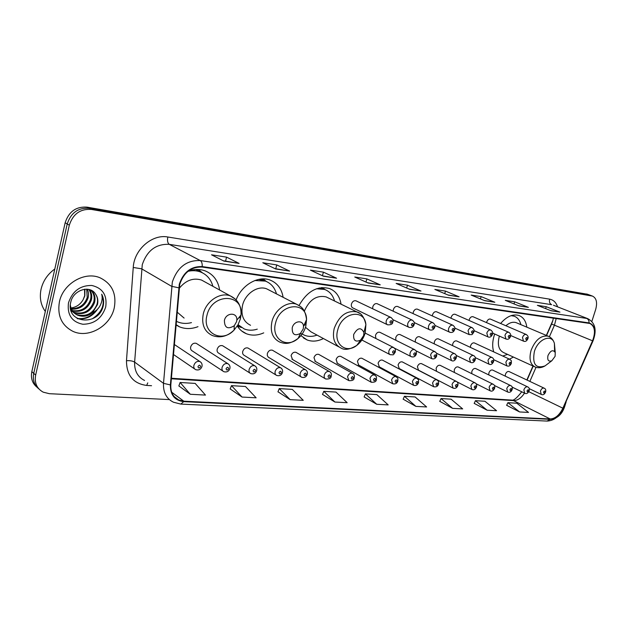 <?xml version="1.0" encoding="UTF-8"?>
<svg xmlns="http://www.w3.org/2000/svg" width="628" height="628" viewBox="0 0 628 628"><rect width="100%" height="100%" fill="white"/><g stroke="black" fill="none" stroke-linecap="round" stroke-linejoin="round"><path stroke-width="0.94" d="M494.691 334.025L494.11 335.768C492.352 341.797 492.226 347.174 493.741 351.884M509.528 359.169L513.398 357.057M300.898 335.627L307.116 339.952C312.273 341.86 317.713 341.397 323.42 338.547M237.29 326.026C239.59 329.629 242.62 332.204 246.38 333.735C251.883 335.831 257.668 335.54 263.729 332.864M175.966 324.959L179.584 326.874C185.425 329.174 191.564 329.103 197.993 326.67M197.098 343.885L196.258 343.343C193.683 342.755 191.823 343.924 190.692 346.852C190.308 348.838 190.873 350.212 192.388 350.997L222.893 371.085M223.333 346.185L222.579 345.706C220.106 345.165 218.316 346.318 217.202 349.176C216.817 351.131 217.359 352.489 218.834 353.242L249.968 373.103M248.609 348.407L247.927 347.99C245.556 347.472 243.829 348.611 242.738 351.405C242.345 353.336 242.871 354.671 244.3 355.401L275.998 375.026M272.984 350.55L272.364 350.189C270.087 349.71 268.415 350.832 267.347 353.556L267.316 355.66L268.321 357.191L301.032 376.871M296.487 352.63L295.929 352.308C293.739 351.853 292.122 352.967 291.078 355.629L292.507 359.491M319.181 354.639L318.671 354.357C316.567 353.933 315.005 355.024 313.984 357.63L315.342 361.43M341.106 356.586L340.643 356.335C338.61 355.935 337.095 357.01 336.09 359.561L337.393 363.298M362.285 358.47L361.861 358.243C359.907 357.866 358.439 358.933 357.458 361.43L358.698 365.104M382.766 360.291L382.381 360.095C380.497 359.742 379.069 360.786 378.103 363.235L379.296 366.846M402.587 362.066L402.234 361.877C400.413 361.547 399.031 362.584 398.081 364.978L399.22 368.534M421.773 363.777L421.451 363.612C419.692 363.298 418.342 364.319 417.408 366.666L418.499 370.167M440.354 365.433L440.055 365.284C438.36 364.994 437.049 365.998 436.13 368.306L436.515 371.297M458.354 367.05L458.087 366.909C456.438 366.634 455.167 367.623 454.264 369.884L454.374 372.467M475.812 368.612L475.561 368.487C473.967 368.22 472.727 369.201 471.84 371.423L471.809 373.691M492.745 370.127L492.509 370.018C490.97 369.766 489.762 370.732 488.89 372.914L488.772 374.916M509.167 371.603L508.955 371.501C507.463 371.258 506.286 372.216 505.422 374.359L505.257 376.141M380.121 332.424L379.752 332.243C377.852 331.898 376.431 332.95 375.473 335.391L375.889 338.516M400.24 334.677L399.91 334.52C398.074 334.19 396.692 335.226 395.75 337.621L395.876 340.282M419.708 336.867L419.41 336.718C417.636 336.412 416.293 337.432 415.367 339.779L415.344 342.079M438.556 338.979L438.281 338.845C436.57 338.555 435.259 339.56 434.356 341.868L434.238 343.869M456.815 341.028L456.564 340.91C454.908 340.635 453.636 341.624 452.741 343.885L452.576 345.636M474.509 343.014L474.273 342.904C472.672 342.645 471.432 343.626 470.553 345.847L470.364 347.363M356.249 300.953L355.88 300.773C353.894 300.412 352.426 301.479 351.468 303.976C351.044 305.954 351.523 307.273 352.897 307.94M377.389 303.811L377.051 303.654C375.144 303.316 373.715 304.368 372.773 306.809L372.655 308.764M397.822 306.582L397.516 306.44C395.671 306.119 394.29 307.155 393.364 309.549L393.199 311.205M417.589 309.259L417.306 309.125C415.524 308.827 414.182 309.847 413.271 312.195L413.083 313.6M436.711 311.849L436.46 311.731C434.733 311.449 433.43 312.454 432.535 314.761L432.339 315.947M455.229 314.361L454.994 314.251C453.33 313.984 452.058 314.981 451.179 317.242L450.99 318.231M473.167 316.787L472.955 316.7C471.345 316.441 470.105 317.423 469.234 319.644L469.061 320.461M490.546 319.15L490.35 319.063C488.796 318.82 487.587 319.793 486.731 321.968L486.582 322.627M546.344 335.415L552.883 320.445M521.452 392.272L521.695 391.762M526.853 379.979L532.96 366.014M283.118 297.311C281.658 288.77 277.348 283.032 270.181 280.096C258.438 275.339 241.843 284.774 236.128 299.878M341.059 304.18C339.709 296.306 335.823 291.078 329.402 288.503C317.289 285.591 307.178 291.251 299.054 305.475M526.829 327.164C525.966 321.073 523.312 317.171 518.861 315.46C512.786 313.78 506.702 316.449 500.602 323.475M219.635 290.018C218.104 280.653 213.3 274.271 205.215 270.896C199.94 268.965 194.35 268.988 188.439 270.974M587.565 294.281L87.025 207.138C76.098 206.408 68.805 211.612 65.155 222.759L31.832 371.658C30.599 378.213 32.326 383.402 37.005 387.217M591.866 321.387L595.689 309.416C597.518 302.484 596.443 298.041 592.455 296.086L91.311 209.43C80.337 208.708 73.005 213.96 69.316 225.177L35.655 375.073L33.739 373.362C32.499 379.94 34.226 385.137 38.92 388.968C34.226 385.137 32.499 379.94 33.739 373.362L67.227 223.961L33.739 373.362L31.832 371.658M91.311 209.43L89.16 208.276C78.21 207.554 70.901 212.782 67.227 223.961C70.901 212.782 78.21 207.554 89.16 208.276L589.158 294.948L89.16 208.276L87.025 207.138M587.188 294.139L590.194 295.246M59.409 301.88C57.156 315.696 61.654 325.516 72.911 331.341C88.564 338.79 110.528 325.995 114.249 307.869C116.753 293.755 112.035 283.738 100.095 277.819C84.866 270.982 62.996 283.613 59.409 301.88C57.156 315.696 61.654 325.516 72.911 331.341C88.564 338.79 110.528 325.995 114.249 307.869C116.753 293.755 112.035 283.738 100.095 277.819C84.866 270.982 62.996 283.613 59.409 301.88M179.734 284.303C183.792 272.466 191.242 266.719 202.075 267.057L589.896 323.475C594.889 326.23 595.768 332.008 592.549 340.8L562.869 408.2C559.477 415.084 555.27 418.68 550.23 418.978L183.816 401.19L178.839 400.044C173.155 397.241 170.478 392.178 170.824 384.854L179.734 284.303M179.286 284.241L170.376 384.917C170.267 394.918 174.702 400.499 183.698 401.653L550.12 419.323C555.285 419.009 559.603 415.328 563.073 408.271L592.746 340.894C596.207 331.113 594.983 325.116 589.072 322.902L202.2 266.57C191.093 266.217 183.454 272.112 179.286 284.241M550.568 310.577L559.948 312.14L546.211 306.707L537.38 305.341L551.125 310.797L559.948 312.14M545.614 308.615L546.211 306.707M518.43 305.687L528.384 307.343L514.646 301.809L505.281 300.357L519.003 305.922L528.384 307.343M514.01 303.897L514.646 301.809M484.259 300.49L494.833 302.249L481.134 296.612L471.173 295.074L484.855 300.734L494.833 302.249M480.444 298.912L481.134 296.612M447.858 294.948L459.107 296.824L445.48 291.086L434.866 289.437L448.478 295.207L459.107 296.824M444.734 293.621L445.48 291.086M223.278 260.769L239.103 263.407L226.575 257.135L211.526 254.803L223.937 261.107L239.103 263.407M225.57 261.115L226.575 257.135M274.915 268.619L289.649 271.084L276.76 264.922L262.802 262.755L275.598 268.949L289.649 271.084M275.763 268.745L276.76 264.922M322.823 275.912L336.577 278.212L323.404 272.152L310.42 270.142L323.514 276.226L336.577 278.212M322.439 275.731L323.404 272.152M367.419 282.702L380.246 284.845L366.87 278.895L354.757 277.019L368.079 283L380.246 284.845M365.991 282.058L366.87 278.895M409.001 289.029L420.995 291.039L407.47 285.191L396.15 283.432L409.637 289.312L420.995 291.039M406.661 288.017L407.47 285.191M35.655 375.073C34.312 382.923 36.824 388.622 43.206 392.162L49.353 393.693L169.372 399.596M556.502 417.534C560.129 415.461 562.782 411.999 564.478 407.148L566.158 401.873M439.765 401.347L452.607 408.357L462.679 408.899L451.077 399.173L441.029 398.552L439.733 401.41M474.203 403.388L487.108 410.21L496.583 410.72L484.918 401.261L475.459 400.672L474.171 403.443M506.647 405.303L519.591 411.952L528.525 412.431L516.82 403.223L507.895 402.674L506.623 405.358M322.517 394.415L334.92 402.038L347.166 402.697L335.972 392.084L323.789 391.33L322.486 394.478M277.976 391.786L290.136 399.636L303.253 400.342L292.287 389.391L279.248 388.591L277.953 391.848M230.209 388.96L242.047 397.053L256.146 397.814L245.477 386.503L231.481 385.647L230.186 389.03M178.862 385.922L190.3 394.274L205.482 395.091L195.182 383.41L180.118 382.483L178.839 385.992M403.152 399.18L415.893 406.387L426.616 406.96L415.116 396.959L404.424 396.299L403.129 399.243M376.745 404.283L388.198 404.903L376.824 394.596L365.425 393.897L364.122 396.943L376.745 404.283L365.425 393.897M334.92 402.038L323.789 391.33M290.136 399.636L279.248 388.591M242.047 397.053L231.481 385.647M190.3 394.274L180.118 382.483M415.893 406.387L404.424 396.299M452.607 408.357L441.029 398.552M487.108 410.21L475.459 400.672M519.591 411.952L507.895 402.674M54.809 268.996C47.657 274.138 43.073 280.889 41.056 289.257C39.36 297.656 40.781 305.051 45.302 311.449M87.245 289.194C88.619 291.949 88.886 294.901 88.038 298.041C85.18 305.734 79.67 309.455 71.498 309.188M86.688 289.155L87.237 297.491C84.513 304.941 79.191 308.67 71.27 308.686M89.239 289.539C91.649 292.57 92.332 296.149 91.28 300.262C87.857 308.929 81.609 312.516 72.558 311.017M72.055 310.852L70.886 310.365M88.776 289.43C90.903 292.42 91.468 295.843 90.471 299.705C87.19 308.136 81.122 311.763 72.267 310.585M71.757 310.436L70.815 310.106M90.518 289.963C94.443 292.899 95.786 297.075 94.561 302.508C90.652 311.888 83.917 315.319 74.355 312.807L73.845 312.571M73.398 312.336L70.933 310.53M90.369 289.901C93.792 292.915 94.914 296.926 93.737 301.942C89.835 311.315 83.108 314.738 73.555 312.226L73.5 312.202M73.036 311.983L70.98 310.679M95.456 293.959C89.875 284.657 73.225 290.042 70.799 302.029C65.336 323.02 97.387 326.741 102.89 307.171L103.149 306.181C104.115 301.825 103.628 297.829 101.689 294.194C102.607 297.813 102.136 301.526 100.268 305.334C98.604 308.576 96.037 311.041 92.552 312.736L97.497 304.525C98.353 300.514 97.67 296.989 95.456 293.959C97.521 296.958 98.047 300.38 97.042 304.211C93.117 313.623 86.358 317.077 76.765 314.565C73.853 313.262 71.725 311.056 70.399 307.932M92.552 312.736C87.889 316.339 82.896 317.148 77.574 315.154C73.492 313.262 71.082 309.887 70.328 305.027M84.898 289.21L84.835 295.851L83.116 299.729C80.368 304.47 76.326 307.218 70.995 307.979M83.116 299.729L84.678 295.741L84.568 289.241M68.476 302.869C67.055 314.84 71.851 321.968 82.865 324.26C94.286 324.111 101.909 318.333 105.724 306.935C107.317 295.254 102.686 288.095 91.821 285.465C80.219 285.332 72.44 291.133 68.476 302.869M101.689 294.194C105.418 303.991 102.278 312.195 92.277 318.796M95.919 310.648C90.825 316.795 84.537 319.393 77.063 318.435M97.583 309.133C92.583 316.434 85.934 319.644 77.637 318.757M236.56 321.685L236.803 320.209C237.714 312.155 226.174 312.21 224.4 320.366C224.486 327.855 227.776 329.653 234.252 325.751L236.56 321.685M205.018 281.98L201.517 280.049C193.141 277.537 185.668 280.355 179.098 288.503M212.9 286.313C210.977 279.342 206.863 274.569 200.56 271.995C196.635 270.527 192.443 270.307 188 271.32M202.302 272.748L199.414 271.375L191.611 270.071M176.28 321.261L177.708 321.921C182.034 323.648 186.61 323.883 191.462 322.627M177.072 312.053L184.106 318.074M198.895 269.522L200.301 271.296M303.23 328.939L303.505 326.481C303.457 319.613 293.865 320.625 292.24 327.745C291.957 334.434 294.689 336.318 300.42 333.397L303.23 328.939M269.357 290.214L266.712 288.856C257.865 285.151 245.281 293.566 242.565 305.216C240.65 315.013 243.311 321.709 250.541 325.288M276.493 293.896C274.703 287.593 271.029 283.33 265.463 281.109L254.897 280.52M266.594 281.579L264.262 280.504L258.563 279.421M237.91 325.006L241.45 327.533M238.083 324.692L244.237 328.962C248.327 330.548 252.668 330.611 257.268 329.151M363.675 335.517L363.918 332.479C361.014 326.976 357.607 327.628 353.69 334.434C353.203 340.509 355.503 342.409 360.59 340.117L363.675 335.517M328.154 297.876L326.12 296.887C316.7 294.925 309.431 299.689 304.337 311.166M334.551 301C332.919 295.239 329.614 291.384 324.637 289.437L316.528 288.754M325.343 289.712L319.252 287.969M302.147 334.01L304.761 335.352C308.607 336.796 312.705 336.718 317.054 335.116M305.506 327.298L310.978 331.835L338.743 346.821M555.089 356.343L555.246 352.528C552.993 349.419 550.568 350.432 547.969 355.574C547.161 360.142 548.44 361.877 551.808 360.778L555.089 356.343M516.93 322.98L516.098 322.627C512.864 321.63 509.457 322.674 505.885 325.744M499.37 336.098L499.276 336.388C497.219 344.717 498.703 350.126 503.727 352.63L534.271 366.611M520.887 324.652L520.565 323.475C519.34 319.731 517.182 317.297 514.096 316.167L511.074 315.656M513.869 316.072L511.977 315.382M502.753 356.045L507.534 354.38M65.155 222.759L69.316 225.177M586.528 293.975L591.796 295.921M592.549 340.8L554.453 325.186L556.196 318.498M549.398 336.749L554.453 325.186L551.588 324.079L546.58 335.517M151.544 385.718L146.669 385.435C133.285 383.622 126.55 375.379 126.479 360.715L133.246 267.473C134.062 249.638 152.204 233.875 167.817 236.999L549.633 299.156C549.029 301.801 549.688 303.638 551.62 304.682L169.285 244.347C156.074 243.743 147.07 250.517 142.266 264.678L134.627 362.105C134.321 370.865 137.626 376.981 144.55 380.458M549.633 299.156C553.449 299.878 556.094 302.445 557.57 306.841M553.456 305.232L587.816 318.679L553.629 305.302M183.698 401.653L180.809 404.087L173.485 402.226C166.428 398.725 163.099 392.429 163.508 383.331L172.331 282.011C177.402 267.23 186.712 260.078 200.254 260.557C201.721 261.531 202.373 263.532 202.2 266.57M178.705 287.789L171.625 286.329L141.622 268.815L133.246 267.473M550.12 419.323L547.043 421.074C553.998 420.76 559.422 416.505 563.324 408.318L563.34 408.271M563.073 408.271L592.965 341.012C597.04 330.234 595.32 322.792 587.816 318.679M126.479 360.715C129.957 360.48 132.673 360.935 134.627 362.105L163.508 383.331L170.376 384.917M589.072 322.902C589.127 320.696 588.326 319.205 586.67 318.412L200.254 260.557L169.285 244.347C167.621 243.075 167.134 240.626 167.817 236.999M147.761 382.876L146.669 385.435M550.23 418.978L513.516 400.617C517.558 400.601 521.216 398.105 524.49 393.128M562.869 408.2L528.745 391.676M529.859 381.4L536.022 367.325M183.816 401.19L171.711 392.241M171.35 378.778L513.516 400.617L511.53 400.091M420.501 290.89L409.385 289.202L420.517 290.89M379.759 284.696L367.835 282.89L379.767 284.704M336.09 278.063L323.271 276.116L336.106 278.063M289.178 270.935L275.362 268.839L289.194 270.935M238.648 263.258L223.709 260.989L238.656 263.258M458.613 296.683L448.227 295.105L458.628 296.683M494.33 302.107L484.604 300.631L494.346 302.115M527.881 307.21L518.752 305.82L527.889 307.21M559.446 312.006L550.866 310.703L559.462 312.006M240.367 318.993L241.026 314.989C243.68 293.103 211.919 292.734 206.989 315.28C201.847 333.076 222.037 343.469 234.126 330.006L237.973 324.896L240.367 318.993M239.59 317.878L239.935 316.339M235.626 299.36L230.405 295.945C220.444 291.73 206.204 300.977 203.307 313.819C201.321 324.331 204.304 331.56 212.248 335.493C220.09 338.343 227.383 336.514 234.126 330.006L234.252 325.751M202.483 272.842L195.842 269.49M305.812 326.262L306.55 319.581C306.55 300.851 280.104 303.206 275.606 322.91C270.888 338.673 286.643 348.987 298.174 338.366C301.895 335.14 304.439 331.105 305.812 326.262M304.816 325.178L305.444 322.101M300.459 306.503L296.722 304.321C287.773 300.592 274.868 309.431 271.979 321.505C269.93 331.647 272.56 338.523 279.884 342.134C284.508 343.563 288.684 345.196 298.174 338.366L300.42 333.397M266.507 281.54L261.586 278.973M237.604 325.524L241.325 327.463M365.229 332.864L365.896 324.598C364.578 308.372 341.993 312.179 337.77 329.81C333.366 344.113 346.122 354.09 356.853 345.353C360.896 342.213 363.691 338.052 365.229 332.864M359.671 313.396L356.94 311.935C346.758 310.091 339.175 315.601 334.206 328.46C332.102 338.257 334.434 344.811 341.185 348.14C344.89 350.4 350.118 349.474 356.853 345.353L360.59 340.117M325.053 289.594L321.41 287.616M554.603 351.366L554.398 343.406C551.824 333.389 537.921 338.924 534.35 351.649C532.199 364.224 535.763 368.974 545.025 365.904L548.009 363.651M549.092 336.592L548.118 336.161C540.951 335.148 535.26 339.921 531.037 350.479C528.862 359.035 530.268 364.57 535.268 367.066C538.455 368.228 541.705 367.843 545.025 365.904L551.808 360.778M355.88 300.773L390.797 317.391C392.853 318.914 393.513 320.461 392.775 322.031C392.751 324.009 391.056 324.951 387.672 324.841C386.291 324.166 385.828 322.808 386.283 320.759C387.288 318.168 388.787 317.046 390.797 317.391L391.244 317.619M389.957 321.819C390.145 323.538 390.804 323.624 391.927 322.054C391.739 320.327 391.079 320.249 389.957 321.819M412.188 320.092C414.205 321.56 414.849 323.082 414.127 324.66C413.397 326.945 411.733 327.863 409.142 327.416C407.8 326.756 407.36 325.422 407.815 323.404C408.804 320.869 410.265 319.762 412.188 320.092L377.051 303.654M411.426 324.448C411.599 326.136 412.235 326.215 413.334 324.676C413.161 322.988 412.533 322.91 411.426 324.448M432.841 322.698C434.812 324.119 435.447 325.618 434.733 327.188C433.862 329.582 432.229 330.485 429.85 329.896C428.555 329.26 428.139 327.949 428.602 325.963C429.568 323.475 430.981 322.392 432.841 322.698L397.516 306.44M432.15 326.984C432.3 328.648 432.912 328.719 433.987 327.212C433.838 325.547 433.226 325.477 432.15 326.984M417.306 309.125L452.788 325.21C454.735 326.623 455.355 328.099 454.641 329.637C453.785 331.984 452.191 332.871 449.86 332.298C448.604 331.678 448.204 330.391 448.667 328.428C449.624 325.995 450.99 324.919 452.788 325.21L453.11 325.367M452.168 329.433C452.293 331.066 452.89 331.137 453.942 329.653C453.809 328.02 453.22 327.949 452.168 329.433M436.46 311.731L472.06 327.643C473.967 329.103 474.572 330.548 473.881 332C471.542 335.297 472.978 334.559 469.195 334.614L468.056 330.815C468.998 328.428 470.333 327.369 472.06 327.643L472.358 327.777M471.502 331.804C471.62 333.405 472.185 333.476 473.214 332.016C473.104 330.414 472.531 330.344 471.502 331.804M454.994 314.251L490.696 329.998C492.572 331.403 493.168 332.832 492.485 334.284C491.347 336.867 489.809 337.723 487.885 336.851L486.81 333.123C487.728 330.783 489.024 329.739 490.696 329.998L490.963 330.116M490.201 334.096C490.295 335.666 490.845 335.737 491.857 334.3C491.755 332.73 491.206 332.659 490.201 334.096M472.955 316.7L508.727 332.267C510.572 333.484 511.153 334.889 510.478 336.49C509.489 338.939 507.989 339.779 505.964 339.018L504.943 335.352C505.854 333.06 507.11 332.031 508.727 332.267L508.97 332.377M508.28 336.31C508.366 337.856 508.9 337.927 509.889 336.506C509.803 334.959 509.269 334.897 508.28 336.31M490.35 319.063L526.178 334.473C528.007 335.745 528.58 337.126 527.905 338.633C526.821 341.114 525.346 341.938 523.462 341.122L522.496 337.511C523.391 335.258 524.623 334.245 526.178 334.473L526.397 334.567M525.785 338.461C525.856 339.976 526.374 340.038 527.339 338.649C527.269 337.126 526.759 337.063 525.785 338.461M365.174 333.076L393.466 347.441C395.852 349.78 395.302 347.943 395.342 351.978C392.712 355.66 394.251 354.726 390.247 354.718C388.936 354.066 388.504 352.763 388.952 350.793C389.972 348.202 391.472 347.088 393.466 347.441L393.944 347.7M394.51 352.041C394.329 350.361 393.685 350.298 392.571 351.853C392.759 353.525 393.403 353.588 394.51 352.041M379.752 332.243L414.519 349.576C416.874 351.892 416.317 350.024 416.356 354.043C415.383 356.531 413.719 357.426 411.379 356.735C410.108 356.107 409.692 354.82 410.147 352.881C411.144 350.346 412.604 349.246 414.519 349.576L414.951 349.804M415.579 354.098C415.414 352.457 414.794 352.394 413.711 353.917C413.876 355.566 414.496 355.621 415.579 354.098M399.91 334.52L434.851 351.641C437.174 353.941 436.617 352.033 436.656 356.037C435.706 358.478 434.081 359.357 431.781 358.682L430.604 354.899C431.585 352.41 433.006 351.327 434.851 351.641L435.235 351.837M435.918 356.092C435.777 354.475 435.173 354.42 434.113 355.911C434.262 357.528 434.859 357.591 435.918 356.092M419.41 336.718L454.491 353.635C456.101 354.325 456.689 355.77 456.266 357.96C454.994 360.684 453.4 361.555 451.493 360.566L450.378 356.845C451.344 354.412 452.717 353.336 454.491 353.635L454.845 353.807M455.575 358.015C455.449 356.429 454.868 356.374 453.832 357.842C453.958 359.428 454.539 359.491 455.575 358.015M438.281 338.845L473.488 355.558C475.074 356.233 475.655 357.662 475.231 359.828C474.171 362.356 472.617 363.212 470.545 362.387L469.485 358.721C470.435 356.335 471.769 355.283 473.488 355.558L473.81 355.715M474.572 359.875C474.462 358.313 473.905 358.258 472.884 359.711C472.994 361.265 473.559 361.32 474.572 359.875M456.564 340.91L491.865 357.426C493.427 358.086 494 359.491 493.569 361.626C492.391 364.216 490.861 365.056 488.976 364.146L487.972 360.543C488.906 358.203 490.201 357.159 491.865 357.426L492.148 357.56M492.956 361.673C492.862 360.142 492.313 360.087 491.324 361.516C491.418 363.047 491.96 363.102 492.956 361.673M474.273 342.904L509.646 359.232C511.844 361.383 511.318 359.577 511.325 363.369C510.321 365.802 508.821 366.626 506.82 365.849L505.862 362.309C506.78 360.009 508.044 358.981 509.646 359.232L509.912 359.349M510.745 363.416C510.658 361.909 510.132 361.854 509.159 363.259C509.237 364.766 509.771 364.821 510.745 363.416M174.294 344.466L199.861 361.516C201.745 362.694 202.444 364.373 201.949 366.548C200.811 369.484 198.723 370.52 195.677 369.649C194.083 368.832 193.495 367.38 193.903 365.3C195.127 362.16 197.114 360.904 199.861 361.516L201.101 362.474M200.583 366.705C200.191 364.79 199.327 364.727 198.001 366.509C198.393 368.424 199.257 368.487 200.583 366.705M196.258 343.343L227.815 363.667C229.66 364.79 230.343 366.446 229.856 368.62C228.788 371.462 226.763 372.475 223.764 371.666C222.226 370.881 221.66 369.452 222.076 367.396C223.27 364.342 225.185 363.102 227.815 363.667L228.906 364.476M228.584 368.769C228.223 366.893 227.399 366.838 226.104 368.581C226.465 370.457 227.289 370.512 228.584 368.769M222.579 345.706L254.67 365.739C256.483 366.799 257.15 368.424 256.671 370.614C255.674 373.37 253.704 374.359 250.76 373.605C249.261 372.844 248.727 371.446 249.143 369.413C250.313 366.43 252.15 365.206 254.67 365.739L255.643 366.422M255.486 370.756C255.156 368.919 254.364 368.864 253.1 370.575C253.429 372.412 254.222 372.467 255.486 370.756M247.927 347.99L280.496 367.733C282.278 368.777 282.938 370.379 282.459 372.537C281.485 375.214 279.57 376.188 276.705 375.466C275.26 374.728 274.742 373.354 275.166 371.352C276.304 368.44 278.086 367.239 280.496 367.733L281.36 368.314M281.344 372.663C281.046 370.865 280.284 370.81 279.052 372.49C279.35 374.288 280.119 374.343 281.344 372.663M300.208 373.213C301.322 370.379 303.034 369.186 305.349 369.656C307.092 370.622 307.736 372.192 307.273 374.374C306.331 376.988 304.462 377.946 301.675 377.255C300.27 376.541 299.776 375.199 300.208 373.213M306.229 374.5C305.962 372.742 305.224 372.687 304.023 374.335C304.297 376.094 305.035 376.148 306.229 374.5M295.929 352.308L329.284 371.501C331.129 372.341 331.757 373.888 331.168 376.156C331.066 378.323 329.245 379.265 325.712 378.982C324.346 378.291 323.883 376.965 324.315 375.01C325.406 372.239 327.062 371.07 329.284 371.501L329.967 371.933M330.195 376.266C329.951 374.539 329.237 374.492 328.067 376.109C328.318 377.836 329.025 377.883 330.195 376.266M318.671 354.357L352.347 373.283C354.161 374.084 354.781 375.607 354.2 377.86C354.114 379.971 352.339 380.898 348.878 380.639L347.543 376.737C348.611 374.029 350.212 372.875 352.347 373.283L352.967 373.652M353.281 377.97C353.062 376.274 352.379 376.227 351.233 377.821C351.46 379.508 352.143 379.563 353.281 377.97M340.643 356.335L374.594 375.002C376.965 377.373 376.4 375.654 376.408 379.508C376.345 381.557 374.61 382.468 371.211 382.24L369.939 378.401C370.991 375.756 372.537 374.618 374.594 375.002L375.144 375.324M375.544 379.61C375.348 377.954 374.688 377.907 373.566 379.469C373.77 381.125 374.429 381.18 375.544 379.61M361.861 358.243L396.056 376.659C398.395 379.014 397.822 377.255 397.838 381.102C397.092 383.418 395.404 384.312 392.759 383.786L391.55 380.011C392.579 377.42 394.078 376.305 396.056 376.659L396.551 376.941M397.029 381.196C396.849 379.571 396.213 379.524 395.122 381.055C395.302 382.688 395.938 382.735 397.029 381.196M382.381 360.095L416.78 378.26C419.096 380.599 418.515 378.794 418.531 382.64C417.518 385.145 415.862 386.016 413.562 385.27L412.408 381.565C413.42 379.029 414.873 377.93 416.78 378.26L417.228 378.511M417.769 382.727C417.604 381.125 416.992 381.086 415.924 382.593C416.081 384.195 416.702 384.242 417.769 382.727M402.234 361.877L436.798 379.814C439.09 382.122 438.509 380.293 438.517 384.124C437.826 386.377 436.201 387.233 433.658 386.715L432.559 383.064C433.555 380.584 434.969 379.493 436.798 379.814L437.206 380.034M437.802 384.21C437.661 382.633 437.064 382.593 436.02 384.077C436.162 385.647 436.758 385.694 437.802 384.21M421.451 363.612L456.156 381.306C457.726 382.06 458.291 383.473 457.843 385.553C456.894 387.955 455.308 388.803 453.078 388.104L452.042 384.517C453.016 382.083 454.389 381.015 456.156 381.306L456.525 381.502M457.168 385.639C457.043 384.093 456.47 384.053 455.449 385.514C455.575 387.052 456.148 387.099 457.168 385.639M440.055 365.284L474.878 382.758C476.416 383.473 476.974 384.87 476.542 386.942C475.459 389.47 473.905 390.31 471.871 389.446L470.874 385.922C471.84 383.527 473.167 382.476 474.878 382.758L475.215 382.931M475.898 387.021C475.789 385.498 475.239 385.459 474.234 386.895C474.344 388.418 474.901 388.457 475.898 387.021M458.087 366.909L492.996 384.155C494.519 384.862 495.068 386.236 494.629 388.285C493.404 390.883 491.881 391.707 490.052 390.749L489.11 387.272C490.052 384.933 491.347 383.896 492.996 384.155L493.302 384.312M494.024 388.355C493.93 386.864 493.396 386.824 492.415 388.237C492.509 389.729 493.043 389.768 494.024 388.355M475.561 368.487L510.54 385.514C512.158 386.118 512.691 387.476 512.15 389.58C511.121 392.021 509.622 392.83 507.652 392.005L506.757 388.591C507.683 386.291 508.947 385.27 510.54 385.514L510.815 385.655M511.577 389.65C511.498 388.183 510.98 388.143 510.015 389.541C510.093 391.009 510.611 391.04 511.577 389.65M492.509 370.018L527.536 386.832C529.137 387.421 529.663 388.756 529.121 390.844C527.967 393.332 526.5 394.133 524.702 393.23L523.854 389.862C524.765 387.609 525.989 386.597 527.536 386.832L527.787 386.958M528.572 390.906C528.509 389.462 528.007 389.423 527.065 390.797C527.128 392.241 527.63 392.28 528.572 390.906M508.955 371.501L544.005 388.104C545.599 388.693 546.117 390.012 545.567 392.06C544.452 394.502 543.008 395.287 541.234 394.408L540.418 391.095C541.32 388.881 542.514 387.884 544.005 388.104L544.24 388.222M545.049 392.123C545.002 390.702 544.507 390.663 543.589 392.013C543.636 393.434 544.131 393.473 545.049 392.123M303.418 337.911L307.116 339.952M241.599 330.925L246.38 333.735M175.997 324.59L179.584 326.874M175.989 324.723L178.886 326.576M552.601 321.371L551.596 324.056M180.942 404.094L547.043 421.074M592.455 296.086L589.818 295.105M178.839 400.044L174.215 396.613M171.389 378.26L511.828 400.099C513.68 400.695 516.993 397.924 521.75 391.786M527.088 380.089L533.196 366.116M552.664 321.191L553.417 318.09M73.555 312.226L74.355 312.807M76.765 314.565L77.574 315.154M236.803 320.209L241.026 314.989C241.442 305.93 237.902 299.58 230.405 295.945L201.517 280.049M199.414 271.375L200.56 271.995M202.342 272.772L198.354 269.483M303.505 326.481L306.55 319.581C305.098 308.372 300.993 306.574 296.722 304.321L266.712 288.856M264.262 280.504L265.463 281.109M266.405 281.493L263.038 278.903M241.16 327.4L237.463 326.301M363.918 332.479L365.896 324.598C364.201 317.156 361.218 312.932 356.94 311.935L326.12 296.887M323.404 288.849L324.637 289.437M324.974 289.563L322.188 287.546M301.738 333.892L300.82 333.625M555.246 352.528L554.398 343.406C553.354 339.85 551.258 337.432 548.118 336.161L516.098 322.627M520.659 324.558L520.565 323.475M512.809 315.625L514.096 316.167M352.512 307.751L387.288 324.652M392.775 319.605L408.789 327.243M414.213 322.556L429.536 329.747M434.874 325.375L449.57 332.157M454.813 328.067L468.928 334.489M474.069 330.65L487.642 336.741M492.674 333.13L505.744 338.924M510.658 335.517L523.257 341.028M361.885 340.031L389.831 354.506M394.517 348.171L411.002 356.547M415.948 350.785L431.436 358.51M436.476 353.195L451.179 360.409M456.226 355.464L470.262 362.246M475.278 357.622L488.717 364.02M493.679 359.679L506.576 365.731M173.43 354.475L194.696 368.981M272.364 350.189L305.349 369.656M291.934 359.153L325.131 378.637M314.816 361.124L348.344 380.34M336.914 363.031L370.732 381.973M358.266 364.86L392.319 383.543M378.896 366.634L413.161 385.058M398.851 368.338L433.296 386.518M418.162 369.994L452.749 387.931M456.98 381.855L471.565 389.289M476.095 383.739L489.769 390.608M494.409 385.459L507.393 391.88M512.063 387.068L524.466 393.112M529.129 388.591L541.014 394.306"/></g></svg>
